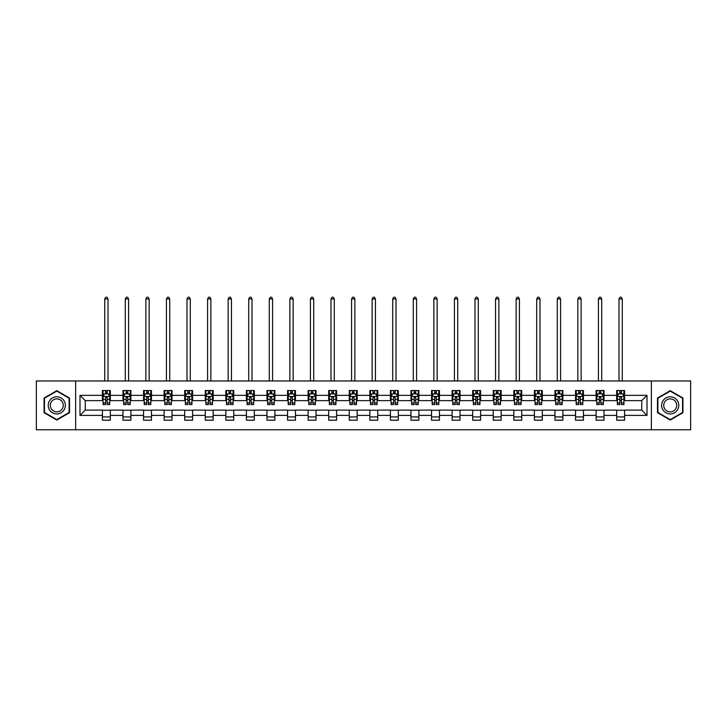 <?xml version="1.0" encoding="UTF-8"?>
<svg xmlns="http://www.w3.org/2000/svg" width="727" height="727" viewBox="0 0 727 727"><rect width="100%" height="100%" fill="white"/><g stroke="black" fill="none" stroke-linecap="round" stroke-linejoin="round"><path stroke-width="1.09" d="M651.356 429.757L690.65 429.757L690.65 380.975L651.356 380.975L651.356 429.757L75.644 429.757L75.644 380.975L36.35 380.975L36.35 429.757L75.644 429.757M651.356 380.975L75.644 380.975M624.584 395.343L624.584 390.535L616.678 390.535L616.678 395.343L604.019 395.343L604.019 390.535L596.104 390.535L596.104 395.343L583.445 395.343L583.445 390.535L575.539 390.535L575.539 395.343L562.88 395.343L562.88 390.535L554.965 390.535L554.965 395.343L542.306 395.343L542.306 390.535L534.39 390.535L534.39 395.343L521.732 395.343L521.732 390.535L513.825 390.535L513.825 395.343L501.167 395.343L501.167 390.535L493.251 390.535L493.251 395.343L480.592 395.343L480.592 390.535L472.686 390.535L472.686 395.343L460.027 395.343L460.027 390.535L452.112 390.535L452.112 395.343L439.453 395.343L439.453 390.535L431.538 390.535L431.538 395.343L418.879 395.343L418.879 390.535L410.973 390.535L410.973 395.343L398.314 395.343L398.314 390.535L390.399 390.535L390.399 395.343L377.74 395.343L377.74 390.535L369.825 390.535L369.825 395.343L357.175 395.343L357.175 390.535L349.26 390.535L349.26 395.343L336.601 395.343L336.601 390.535L328.686 390.535L328.686 395.343L316.027 395.343L316.027 390.535L308.121 390.535L308.121 395.343L295.462 395.343L295.462 390.535L287.547 390.535L287.547 395.343L274.888 395.343L274.888 390.535L266.973 390.535L266.973 395.343L254.314 395.343L254.314 390.535L246.408 390.535L246.408 395.343L233.749 395.343L233.749 390.535L225.833 390.535L225.833 395.343L213.175 395.343L213.175 390.535L205.268 390.535L205.268 395.343L192.61 395.343L192.61 390.535L184.694 390.535L184.694 395.343L172.035 395.343L172.035 390.535L164.12 390.535L164.12 395.343L151.461 395.343L151.461 390.535L143.555 390.535L143.555 395.343L130.896 395.343L130.896 390.535L122.981 390.535L122.981 395.343L110.322 395.343L110.322 390.535L102.416 390.535L102.416 395.343L79.997 395.343L79.997 415.39L85.268 410.11L102.416 410.11L102.416 420.197L110.322 420.197L110.322 410.11L122.981 410.11L122.981 420.197L130.896 420.197L130.896 410.11L143.555 410.11L143.555 420.197L151.461 420.197L151.461 410.11L164.12 410.11L164.12 420.197L172.035 420.197L172.035 410.11L184.694 410.11L184.694 420.197L192.61 420.197L192.61 410.11L205.268 410.11L205.268 420.197L213.175 420.197L213.175 410.11L225.833 410.11L225.833 420.197L233.749 420.197L233.749 410.11L246.408 410.11L246.408 420.197L254.314 420.197L254.314 410.11L266.973 410.11L266.973 420.197L274.888 420.197L274.888 410.11L287.547 410.11L287.547 420.197L295.462 420.197L295.462 410.11L308.121 410.11L308.121 420.197L316.027 420.197L316.027 410.11L328.686 410.11L328.686 420.197L336.601 420.197L336.601 410.11L349.26 410.11L349.26 420.197L357.175 420.197L357.175 410.11L369.825 410.11L369.825 420.197L377.74 420.197L377.74 410.11L390.399 410.11L390.399 420.197L398.314 420.197L398.314 410.11L410.973 410.11L410.973 420.197L418.879 420.197L418.879 410.11L431.538 410.11L431.538 420.197L439.453 420.197L439.453 410.11L452.112 410.11L452.112 420.197L460.027 420.197L460.027 410.11L472.686 410.11L472.686 420.197L480.592 420.197L480.592 410.11L493.251 410.11L493.251 420.197L501.167 420.197L501.167 410.11L513.825 410.11L513.825 420.197L521.732 420.197L521.732 410.11L534.39 410.11L534.39 420.197L542.306 420.197L542.306 410.11L554.965 410.11L554.965 420.197L562.88 420.197L562.88 410.11L575.539 410.11L575.539 420.197L583.445 420.197L583.445 410.11L596.104 410.11L596.104 420.197L604.019 420.197L604.019 410.11L616.678 410.11L616.678 420.197L624.584 420.197L624.584 410.11L641.732 410.11L641.732 400.622L624.584 400.622L624.584 395.343L647.003 395.343L647.003 415.39L624.584 415.39M616.678 415.39L604.019 415.39M596.104 415.39L583.445 415.39M575.539 415.39L562.88 415.39M554.965 415.39L542.306 415.39M534.39 415.39L521.732 415.39M513.825 415.39L501.167 415.39M493.251 415.39L480.592 415.39M472.686 415.39L460.027 415.39M452.112 415.39L439.453 415.39M431.538 415.39L418.879 415.39M410.973 415.39L398.314 415.39M390.399 415.39L377.74 415.39M369.825 415.39L357.175 415.39M349.26 415.39L336.601 415.39M328.686 415.39L316.027 415.39M308.121 415.39L295.462 415.39M287.547 415.39L274.888 415.39M266.973 415.39L254.314 415.39M246.408 415.39L233.749 415.39M225.833 415.39L213.175 415.39M205.268 415.39L192.61 415.39M184.694 415.39L172.035 415.39M164.12 415.39L151.461 415.39M143.555 415.39L130.896 415.39M122.981 415.39L110.322 415.39M102.416 415.39L79.997 415.39M616.678 395.343L616.678 400.622L604.019 400.622L604.019 395.343M596.104 395.343L596.104 400.622L583.445 400.622L583.445 395.343M575.539 395.343L575.539 400.622L562.88 400.622L562.88 395.343M554.965 395.343L554.965 400.622L542.306 400.622L542.306 395.343M534.39 395.343L534.39 400.622L521.732 400.622L521.732 395.343M513.825 395.343L513.825 400.622L501.167 400.622L501.167 395.343M493.251 395.343L493.251 400.622L480.592 400.622L480.592 395.343M472.686 395.343L472.686 400.622L460.027 400.622L460.027 395.343M452.112 395.343L452.112 400.622L439.453 400.622L439.453 395.343M431.538 395.343L431.538 400.622L418.879 400.622L418.879 395.343M410.973 395.343L410.973 400.622L398.314 400.622L398.314 395.343M390.399 395.343L390.399 400.622L377.74 400.622L377.74 395.343M369.825 395.343L369.825 400.622L357.175 400.622L357.175 395.343M349.26 395.343L349.26 400.622L336.601 400.622L336.601 395.343M328.686 395.343L328.686 400.622L316.027 400.622L316.027 395.343M308.121 395.343L308.121 400.622L295.462 400.622L295.462 395.343M287.547 395.343L287.547 400.622L274.888 400.622L274.888 395.343M266.973 395.343L266.973 400.622L254.314 400.622L254.314 395.343M246.408 395.343L246.408 400.622L233.749 400.622L233.749 395.343M225.833 395.343L225.833 400.622L213.175 400.622L213.175 395.343M205.268 395.343L205.268 400.622L192.61 400.622L192.61 395.343M184.694 395.343L184.694 400.622L172.035 400.622L172.035 395.343M164.12 395.343L164.12 400.622L151.461 400.622L151.461 395.343M143.555 395.343L143.555 400.622L130.896 400.622L130.896 395.343M122.981 395.343L122.981 400.622L110.322 400.622L110.322 395.343M102.416 395.343L102.416 400.622L85.268 400.622L79.997 395.343M85.268 400.622L85.268 410.11M647.003 415.39L641.732 410.11M641.732 400.622L647.003 395.343M102.416 393.825L103.07 393.825M105.579 393.825L107.16 393.825M109.668 393.825L110.322 393.825M102.416 400.486L103.07 400.486M105.579 400.486L107.16 400.486M109.668 400.486L110.322 400.486M102.416 410.246L110.322 410.246M102.416 416.907L110.322 416.907M122.981 410.246L130.896 410.246M122.981 416.907L130.896 416.907M122.981 393.825L123.645 393.825M126.144 393.825L127.734 393.825M130.233 393.825L130.896 393.825M122.981 400.486L123.645 400.486M126.144 400.486L127.734 400.486M130.233 400.486L130.896 400.486M143.555 410.246L151.461 410.246M143.555 416.907L151.461 416.907M143.555 393.825L144.21 393.825M146.718 393.825L148.299 393.825M150.807 393.825L151.461 393.825M143.555 400.486L144.21 400.486M146.718 400.486L148.299 400.486M150.807 400.486L151.461 400.486M164.12 410.246L172.035 410.246M164.12 416.907L172.035 416.907M164.12 393.825L164.784 393.825M167.292 393.825L168.873 393.825M171.381 393.825L172.035 393.825M164.12 400.486L164.784 400.486M167.292 400.486L168.873 400.486M171.381 400.486L172.035 400.486M184.694 410.246L192.61 410.246M184.694 416.907L192.61 416.907M184.694 393.825L185.358 393.825M187.857 393.825L189.438 393.825M191.946 393.825L192.61 393.825M184.694 400.486L185.358 400.486M187.857 400.486L189.438 400.486M191.946 400.486L192.61 400.486M205.268 410.246L213.175 410.246M205.268 416.907L213.175 416.907M205.268 393.825L205.923 393.825M208.431 393.825L210.012 393.825M212.52 393.825L213.175 393.825M205.268 400.486L205.923 400.486M208.431 400.486L210.012 400.486M212.52 400.486L213.175 400.486M225.833 410.246L233.749 410.246M225.833 416.907L233.749 416.907M225.833 393.825L226.497 393.825M229.005 393.825L230.586 393.825M233.085 393.825L233.749 393.825M225.833 400.486L226.497 400.486M229.005 400.486L230.586 400.486M233.085 400.486L233.749 400.486M246.408 410.246L254.314 410.246M246.408 416.907L254.314 416.907M246.408 393.825L247.062 393.825M249.57 393.825L251.151 393.825M253.659 393.825L254.314 393.825M246.408 400.486L247.062 400.486M249.57 400.486L251.151 400.486M253.659 400.486L254.314 400.486M266.973 410.246L274.888 410.246M266.973 416.907L274.888 416.907M266.973 393.825L267.636 393.825M270.144 393.825L271.725 393.825M274.233 393.825L274.888 393.825M266.973 400.486L267.636 400.486M270.144 400.486L271.725 400.486M274.233 400.486L274.888 400.486M287.547 410.246L295.462 410.246M287.547 416.907L295.462 416.907M287.547 393.825L288.21 393.825M290.709 393.825L292.29 393.825M294.798 393.825L295.462 393.825M287.547 400.486L288.21 400.486M290.709 400.486L292.29 400.486M294.798 400.486L295.462 400.486M308.121 410.246L316.027 410.246M308.121 416.907L316.027 416.907M308.121 393.825L308.775 393.825M311.283 393.825L312.864 393.825M315.373 393.825L316.027 393.825M308.121 400.486L308.775 400.486M311.283 400.486L312.864 400.486M315.373 400.486L316.027 400.486M328.686 410.246L336.601 410.246M328.686 416.907L336.601 416.907M328.686 393.825L329.349 393.825M331.857 393.825L333.439 393.825M335.938 393.825L336.601 393.825M328.686 400.486L329.349 400.486M331.857 400.486L333.439 400.486M335.938 400.486L336.601 400.486M349.26 410.246L357.175 410.246M349.26 416.907L357.175 416.907M349.26 393.825L349.914 393.825M352.422 393.825L354.004 393.825M356.512 393.825L357.175 393.825M349.26 400.486L349.914 400.486M352.422 400.486L354.004 400.486M356.512 400.486L357.175 400.486M369.825 410.246L377.74 410.246M369.825 416.907L377.74 416.907M369.825 393.825L370.488 393.825M372.996 393.825L374.578 393.825M377.086 393.825L377.74 393.825M369.825 400.486L370.488 400.486M372.996 400.486L374.578 400.486M377.086 400.486L377.74 400.486M390.399 410.246L398.314 410.246M390.399 416.907L398.314 416.907M390.399 393.825L391.062 393.825M393.561 393.825L395.143 393.825M397.651 393.825L398.314 393.825M390.399 400.486L391.062 400.486M393.561 400.486L395.143 400.486M397.651 400.486L398.314 400.486M410.973 410.246L418.879 410.246M410.973 416.907L418.879 416.907M410.973 393.825L411.627 393.825M414.136 393.825L415.717 393.825M418.225 393.825L418.879 393.825M410.973 400.486L411.627 400.486M414.136 400.486L415.717 400.486M418.225 400.486L418.879 400.486M431.538 410.246L439.453 410.246M431.538 416.907L439.453 416.907M431.538 393.825L432.202 393.825M434.71 393.825L436.291 393.825M438.79 393.825L439.453 393.825M431.538 400.486L432.202 400.486M434.71 400.486L436.291 400.486M438.79 400.486L439.453 400.486M452.112 410.246L460.027 410.246M452.112 416.907L460.027 416.907M452.112 393.825L452.767 393.825M455.275 393.825L456.856 393.825M459.364 393.825L460.027 393.825M452.112 400.486L452.767 400.486M455.275 400.486L456.856 400.486M459.364 400.486L460.027 400.486M472.686 410.246L480.592 410.246M472.686 416.907L480.592 416.907M472.686 393.825L473.341 393.825M475.849 393.825L477.43 393.825M479.938 393.825L480.592 393.825M472.686 400.486L473.341 400.486M475.849 400.486L477.43 400.486M479.938 400.486L480.592 400.486M493.251 410.246L501.167 410.246M493.251 416.907L501.167 416.907M493.251 393.825L493.915 393.825M496.414 393.825L497.995 393.825M500.503 393.825L501.167 393.825M493.251 400.486L493.915 400.486M496.414 400.486L497.995 400.486M500.503 400.486L501.167 400.486M513.825 410.246L521.732 410.246M513.825 416.907L521.732 416.907M513.825 393.825L514.48 393.825M516.988 393.825L518.569 393.825M521.077 393.825L521.732 393.825M513.825 400.486L514.48 400.486M516.988 400.486L518.569 400.486M521.077 400.486L521.732 400.486M534.39 410.246L542.306 410.246M534.39 416.907L542.306 416.907M534.39 393.825L535.054 393.825M537.562 393.825L539.143 393.825M541.642 393.825L542.306 393.825M534.39 400.486L535.054 400.486M537.562 400.486L539.143 400.486M541.642 400.486L542.306 400.486M554.965 410.246L562.88 410.246M554.965 416.907L562.88 416.907M554.965 393.825L555.619 393.825M558.127 393.825L559.708 393.825M562.216 393.825L562.88 393.825M554.965 400.486L555.619 400.486M558.127 400.486L559.708 400.486M562.216 400.486L562.88 400.486M575.539 410.246L583.445 410.246M575.539 416.907L583.445 416.907M575.539 393.825L576.193 393.825M578.701 393.825L580.282 393.825M582.79 393.825L583.445 393.825M575.539 400.486L576.193 400.486M578.701 400.486L580.282 400.486M582.79 400.486L583.445 400.486M596.104 410.246L604.019 410.246M596.104 416.907L604.019 416.907M596.104 393.825L596.767 393.825M599.266 393.825L600.856 393.825M603.355 393.825L604.019 393.825M596.104 400.486L596.767 400.486M599.266 400.486L600.856 400.486M603.355 400.486L604.019 400.486M616.678 410.246L624.584 410.246M616.678 416.907L624.584 416.907M616.678 393.825L617.332 393.825M619.84 393.825L621.421 393.825M623.93 393.825L624.584 393.825M616.678 400.486L617.332 400.486M619.84 400.486L621.421 400.486M623.93 400.486L624.584 400.486M56.788 420.061L69.51 412.709L69.51 398.023L56.788 390.672L44.065 398.023L44.065 412.709L56.788 420.061M682.935 398.023L670.212 390.672L657.49 398.023L657.49 412.709L670.212 420.061L682.935 412.709L682.935 398.023M107.16 392.244L105.579 392.244M109.668 402.922L107.16 402.922L107.16 404.575L109.668 404.575L109.668 396.533L108.35 393.898L104.388 393.898L103.07 396.533L103.07 404.575L105.579 404.575L105.579 402.922L103.07 402.922M103.07 396.533L103.07 390.535M109.668 396.533L109.668 390.535M105.579 393.898L105.579 390.535M107.16 390.535L107.16 393.898M107.16 402.922L107.16 397.524L105.579 397.524L105.579 402.922M108.014 380.975L108.014 298.951L104.724 298.951L104.724 380.975M104.724 298.951L105.706 297.243L107.033 297.243L108.014 298.951M64.212 409.655A8.57 8.57 0 0 0 61.077 397.942A8.57 8.57 0 0 0 49.363 401.077A8.57 8.57 0 0 0 52.508 412.791A8.57 8.57 0 0 0 64.212 409.655M62.413 408.61A6.488 6.488 0 0 0 60.032 399.75A6.488 6.488 0 0 0 51.172 402.122A6.488 6.488 0 0 0 53.544 410.982A6.488 6.488 0 0 0 62.413 408.61M44.456 412.482L44.456 398.251L56.788 391.126L69.12 398.251L69.12 412.482L56.788 419.606L44.456 412.482M670.212 396.797A8.57 8.57 0 0 0 661.643 405.366A8.57 8.57 0 0 0 670.212 413.936A8.57 8.57 0 0 0 678.782 405.366A8.57 8.57 0 0 0 670.212 396.797M670.212 398.878A6.488 6.488 0 0 0 663.724 405.366A6.488 6.488 0 0 0 670.212 411.855A6.488 6.488 0 0 0 676.701 405.366A6.488 6.488 0 0 0 670.212 398.878M682.544 412.482L670.212 419.606L657.88 412.482L657.88 398.251L670.212 391.126L682.544 398.251L682.544 412.482M127.734 392.244L126.144 392.244M130.233 402.922L127.734 402.922L127.734 404.575L130.233 404.575L130.233 396.533L128.915 393.898L124.962 393.898L123.645 396.533L123.645 404.575L126.144 404.575L126.144 402.922L123.645 402.922M123.645 396.533L123.645 390.535M130.233 396.533L130.233 390.535M126.144 393.898L126.144 390.535M127.734 390.535L127.734 393.898M127.734 402.922L127.734 397.524L126.144 397.524L126.144 402.922M128.588 380.975L128.588 298.951L125.289 298.951L125.289 380.975M125.289 298.951L126.28 297.243L127.598 297.243L128.588 298.951M148.299 392.244L146.718 392.244M150.807 402.922L148.299 402.922L148.299 404.575L150.807 404.575L150.807 396.533L149.489 393.898L145.536 393.898L144.21 396.533L144.21 404.575L146.718 404.575L146.718 402.922L144.21 402.922M144.21 396.533L144.21 390.535M150.807 396.533L150.807 390.535M146.718 393.898L146.718 390.535M148.299 390.535L148.299 393.898M148.299 402.922L148.299 397.524L146.718 397.524L146.718 402.922M149.162 380.975L149.162 298.951L145.863 298.951L145.863 380.975M145.863 298.951L146.854 297.243L148.172 297.243L149.162 298.951M168.873 392.244L167.292 392.244M171.381 402.922L168.873 402.922L168.873 404.575L171.381 404.575L171.381 396.533L170.054 393.898L166.101 393.898L164.784 396.533L164.784 404.575L167.292 404.575L167.292 402.922L164.784 402.922M164.784 396.533L164.784 390.535M171.381 396.533L171.381 390.535M167.292 393.898L167.292 390.535M168.873 390.535L168.873 393.898M168.873 402.922L168.873 397.524L167.292 397.524L167.292 402.922M169.727 380.975L169.727 298.951L166.428 298.951L166.428 380.975M166.428 298.951L167.419 297.243L168.737 297.243L169.727 298.951M189.438 392.244L187.857 392.244M191.946 402.922L189.438 402.922L189.438 404.575L191.946 404.575L191.946 396.533L190.628 393.898L186.675 393.898L185.358 396.533L185.358 404.575L187.857 404.575L187.857 402.922L185.358 402.922M185.358 396.533L185.358 390.535M191.946 396.533L191.946 390.535M187.857 393.898L187.857 390.535M189.438 390.535L189.438 393.898M189.438 402.922L189.438 397.524L187.857 397.524L187.857 402.922M190.301 380.975L190.301 298.951L187.003 298.951L187.003 380.975M187.003 298.951L187.993 297.243L189.311 297.243L190.301 298.951M210.012 392.244L208.431 392.244M212.52 402.922L210.012 402.922L210.012 404.575L212.52 404.575L212.52 396.533L211.203 393.898L207.24 393.898L205.923 396.533L205.923 404.575L208.431 404.575L208.431 402.922L205.923 402.922M205.923 396.533L205.923 390.535M212.52 396.533L212.52 390.535M208.431 393.898L208.431 390.535M210.012 390.535L210.012 393.898M210.012 402.922L210.012 397.524L208.431 397.524L208.431 402.922M210.866 380.975L210.866 298.951L207.577 298.951L207.577 380.975M207.577 298.951L208.558 297.243L209.885 297.243L210.866 298.951M230.586 392.244L229.005 392.244M233.085 402.922L230.586 402.922L230.586 404.575L233.085 404.575L233.085 396.533L231.768 393.898L227.815 393.898L226.497 396.533L226.497 404.575L229.005 404.575L229.005 402.922L226.497 402.922M226.497 396.533L226.497 390.535M233.085 396.533L233.085 390.535M229.005 393.898L229.005 390.535M230.586 390.535L230.586 393.898M230.586 402.922L230.586 397.524L229.005 397.524L229.005 402.922M231.44 380.975L231.44 298.951L228.142 298.951L228.142 380.975M228.142 298.951L229.132 297.243L230.45 297.243L231.44 298.951M251.151 392.244L249.57 392.244M253.659 402.922L251.151 402.922L251.151 404.575L253.659 404.575L253.659 396.533L252.342 393.898L248.389 393.898L247.062 396.533L247.062 404.575L249.57 404.575L249.57 402.922L247.062 402.922M247.062 396.533L247.062 390.535M253.659 396.533L253.659 390.535M249.57 393.898L249.57 390.535M251.151 390.535L251.151 393.898M251.151 402.922L251.151 397.524L249.57 397.524L249.57 402.922M252.015 380.975L252.015 298.951L248.716 298.951L248.716 380.975M248.716 298.951L249.706 297.243L251.024 297.243L252.015 298.951M271.725 392.244L270.144 392.244M274.233 402.922L271.725 402.922L271.725 404.575L274.233 404.575L274.233 396.533L272.907 393.898L268.954 393.898L267.636 396.533L267.636 404.575L270.144 404.575L270.144 402.922L267.636 402.922M267.636 396.533L267.636 390.535M274.233 396.533L274.233 390.535M270.144 393.898L270.144 390.535M271.725 390.535L271.725 393.898M271.725 402.922L271.725 397.524L270.144 397.524L270.144 402.922M272.58 380.975L272.58 298.951L269.281 298.951L269.281 380.975M269.281 298.951L270.271 297.243L271.589 297.243L272.58 298.951M292.29 392.244L290.709 392.244M294.798 402.922L292.29 402.922L292.29 404.575L294.798 404.575L294.798 396.533L293.481 393.898L289.528 393.898L288.21 396.533L288.21 404.575L290.709 404.575L290.709 402.922L288.21 402.922M288.21 396.533L288.21 390.535M294.798 396.533L294.798 390.535M290.709 393.898L290.709 390.535M292.29 390.535L292.29 393.898M292.29 402.922L292.29 397.524L290.709 397.524L290.709 402.922M293.154 380.975L293.154 298.951L289.855 298.951L289.855 380.975M289.855 298.951L290.845 297.243L292.163 297.243L293.154 298.951M312.864 392.244L311.283 392.244M315.373 402.922L312.864 402.922L312.864 404.575L315.373 404.575L315.373 396.533L314.055 393.898L310.093 393.898L308.775 396.533L308.775 404.575L311.283 404.575L311.283 402.922L308.775 402.922M308.775 396.533L308.775 390.535M315.373 396.533L315.373 390.535M311.283 393.898L311.283 390.535M312.864 390.535L312.864 393.898M312.864 402.922L312.864 397.524L311.283 397.524L311.283 402.922M313.719 380.975L313.719 298.951L310.429 298.951L310.429 380.975M310.429 298.951L311.41 297.243L312.737 297.243L313.719 298.951M333.439 392.244L331.857 392.244M335.938 402.922L333.439 402.922L333.439 404.575L335.938 404.575L335.938 396.533L334.62 393.898L330.667 393.898L329.349 396.533L329.349 404.575L331.857 404.575L331.857 402.922L329.349 402.922M329.349 396.533L329.349 390.535M335.938 396.533L335.938 390.535M331.857 393.898L331.857 390.535M333.439 390.535L333.439 393.898M333.439 402.922L333.439 397.524L331.857 397.524L331.857 402.922M334.293 380.975L334.293 298.951L330.994 298.951L330.994 380.975M330.994 298.951L331.985 297.243L333.302 297.243L334.293 298.951M354.004 392.244L352.422 392.244M356.512 402.922L354.004 402.922L354.004 404.575L356.512 404.575L356.512 396.533L355.194 393.898L351.241 393.898L349.914 396.533L349.914 404.575L352.422 404.575L352.422 402.922L349.914 402.922M349.914 396.533L349.914 390.535M356.512 396.533L356.512 390.535M352.422 393.898L352.422 390.535M354.004 390.535L354.004 393.898M354.004 402.922L354.004 397.524L352.422 397.524L352.422 402.922M354.867 380.975L354.867 298.951L351.568 298.951L351.568 380.975M351.568 298.951L352.559 297.243L353.876 297.243L354.867 298.951M374.578 392.244L372.996 392.244M377.086 402.922L374.578 402.922L374.578 404.575L377.086 404.575L377.086 396.533L375.759 393.898L371.806 393.898L370.488 396.533L370.488 404.575L372.996 404.575L372.996 402.922L370.488 402.922M370.488 396.533L370.488 390.535M377.086 396.533L377.086 390.535M372.996 393.898L372.996 390.535M374.578 390.535L374.578 393.898M374.578 402.922L374.578 397.524L372.996 397.524L372.996 402.922M375.432 380.975L375.432 298.951L372.133 298.951L372.133 380.975M372.133 298.951L373.124 297.243L374.441 297.243L375.432 298.951M395.143 392.244L393.561 392.244M397.651 402.922L395.143 402.922L395.143 404.575L397.651 404.575L397.651 396.533L396.333 393.898L392.38 393.898L391.062 396.533L391.062 404.575L393.561 404.575L393.561 402.922L391.062 402.922M391.062 396.533L391.062 390.535M397.651 396.533L397.651 390.535M393.561 393.898L393.561 390.535M395.143 390.535L395.143 393.898M395.143 402.922L395.143 397.524L393.561 397.524L393.561 402.922M396.006 380.975L396.006 298.951L392.707 298.951L392.707 380.975M392.707 298.951L393.698 297.243L395.015 297.243L396.006 298.951M415.717 392.244L414.136 392.244M418.225 402.922L415.717 402.922L415.717 404.575L418.225 404.575L418.225 396.533L416.907 393.898L412.945 393.898L411.627 396.533L411.627 404.575L414.136 404.575L414.136 402.922L411.627 402.922M411.627 396.533L411.627 390.535M418.225 396.533L418.225 390.535M414.136 393.898L414.136 390.535M415.717 390.535L415.717 393.898M415.717 402.922L415.717 397.524L414.136 397.524L414.136 402.922M416.571 380.975L416.571 298.951L413.281 298.951L413.281 380.975M413.281 298.951L414.263 297.243L415.59 297.243L416.571 298.951M436.291 392.244L434.71 392.244M438.79 402.922L436.291 402.922L436.291 404.575L438.79 404.575L438.79 396.533L437.472 393.898L433.519 393.898L432.202 396.533L432.202 404.575L434.71 404.575L434.71 402.922L432.202 402.922M432.202 396.533L432.202 390.535M438.79 396.533L438.79 390.535M434.71 393.898L434.71 390.535M436.291 390.535L436.291 393.898M436.291 402.922L436.291 397.524L434.71 397.524L434.71 402.922M437.145 380.975L437.145 298.951L433.846 298.951L433.846 380.975M433.846 298.951L434.837 297.243L436.155 297.243L437.145 298.951M456.856 392.244L455.275 392.244M459.364 402.922L456.856 402.922L456.856 404.575L459.364 404.575L459.364 396.533L458.046 393.898L454.093 393.898L452.767 396.533L452.767 404.575L455.275 404.575L455.275 402.922L452.767 402.922M452.767 396.533L452.767 390.535M459.364 396.533L459.364 390.535M455.275 393.898L455.275 390.535M456.856 390.535L456.856 393.898M456.856 402.922L456.856 397.524L455.275 397.524L455.275 402.922M457.719 380.975L457.719 298.951L454.42 298.951L454.42 380.975M454.42 298.951L455.411 297.243L456.729 297.243L457.719 298.951M477.43 392.244L475.849 392.244M479.938 402.922L477.43 402.922L477.43 404.575L479.938 404.575L479.938 396.533L478.611 393.898L474.658 393.898L473.341 396.533L473.341 404.575L475.849 404.575L475.849 402.922L473.341 402.922M473.341 396.533L473.341 390.535M479.938 396.533L479.938 390.535M475.849 393.898L475.849 390.535M477.43 390.535L477.43 393.898M477.43 402.922L477.43 397.524L475.849 397.524L475.849 402.922M478.284 380.975L478.284 298.951L474.985 298.951L474.985 380.975M474.985 298.951L475.976 297.243L477.294 297.243L478.284 298.951M497.995 392.244L496.414 392.244M500.503 402.922L497.995 402.922L497.995 404.575L500.503 404.575L500.503 396.533L499.185 393.898L495.232 393.898L493.915 396.533L493.915 404.575L496.414 404.575L496.414 402.922L493.915 402.922M493.915 396.533L493.915 390.535M500.503 396.533L500.503 390.535M496.414 393.898L496.414 390.535M497.995 390.535L497.995 393.898M497.995 402.922L497.995 397.524L496.414 397.524L496.414 402.922M498.858 380.975L498.858 298.951L495.56 298.951L495.56 380.975M495.56 298.951L496.55 297.243L497.868 297.243L498.858 298.951M518.569 392.244L516.988 392.244M521.077 402.922L518.569 402.922L518.569 404.575L521.077 404.575L521.077 396.533L519.76 393.898L515.797 393.898L514.48 396.533L514.48 404.575L516.988 404.575L516.988 402.922L514.48 402.922M514.48 396.533L514.48 390.535M521.077 396.533L521.077 390.535M516.988 393.898L516.988 390.535M518.569 390.535L518.569 393.898M518.569 402.922L518.569 397.524L516.988 397.524L516.988 402.922M519.423 380.975L519.423 298.951L516.134 298.951L516.134 380.975M516.134 298.951L517.115 297.243L518.442 297.243L519.423 298.951M539.143 392.244L537.562 392.244M541.642 402.922L539.143 402.922L539.143 404.575L541.642 404.575L541.642 396.533L540.325 393.898L536.372 393.898L535.054 396.533L535.054 404.575L537.562 404.575L537.562 402.922L535.054 402.922M535.054 396.533L535.054 390.535M541.642 396.533L541.642 390.535M537.562 393.898L537.562 390.535M539.143 390.535L539.143 393.898M539.143 402.922L539.143 397.524L537.562 397.524L537.562 402.922M539.997 380.975L539.997 298.951L536.699 298.951L536.699 380.975M536.699 298.951L537.689 297.243L539.007 297.243L539.997 298.951M559.708 392.244L558.127 392.244M562.216 402.922L559.708 402.922L559.708 404.575L562.216 404.575L562.216 396.533L560.899 393.898L556.946 393.898L555.619 396.533L555.619 404.575L558.127 404.575L558.127 402.922L555.619 402.922M555.619 396.533L555.619 390.535M562.216 396.533L562.216 390.535M558.127 393.898L558.127 390.535M559.708 390.535L559.708 393.898M559.708 402.922L559.708 397.524L558.127 397.524L558.127 402.922M560.572 380.975L560.572 298.951L557.273 298.951L557.273 380.975M557.273 298.951L558.263 297.243L559.581 297.243L560.572 298.951M580.282 392.244L578.701 392.244M582.79 402.922L580.282 402.922L580.282 404.575L582.79 404.575L582.79 396.533L581.464 393.898L577.511 393.898L576.193 396.533L576.193 404.575L578.701 404.575L578.701 402.922L576.193 402.922M576.193 396.533L576.193 390.535M582.79 396.533L582.79 390.535M578.701 393.898L578.701 390.535M580.282 390.535L580.282 393.898M580.282 402.922L580.282 397.524L578.701 397.524L578.701 402.922M581.137 380.975L581.137 298.951L577.838 298.951L577.838 380.975M577.838 298.951L578.828 297.243L580.146 297.243L581.137 298.951M600.856 392.244L599.266 392.244M603.355 402.922L600.856 402.922L600.856 404.575L603.355 404.575L603.355 396.533L602.038 393.898L598.085 393.898L596.767 396.533L596.767 404.575L599.266 404.575L599.266 402.922L596.767 402.922M596.767 396.533L596.767 390.535M603.355 396.533L603.355 390.535M599.266 393.898L599.266 390.535M600.856 390.535L600.856 393.898M600.856 402.922L600.856 397.524L599.266 397.524L599.266 402.922M601.711 380.975L601.711 298.951L598.412 298.951L598.412 380.975M598.412 298.951L599.402 297.243L600.72 297.243L601.711 298.951M621.421 392.244L619.84 392.244M623.93 402.922L621.421 402.922L621.421 404.575L623.93 404.575L623.93 396.533L622.612 393.898L618.65 393.898L617.332 396.533L617.332 404.575L619.84 404.575L619.84 402.922L617.332 402.922M617.332 396.533L617.332 390.535M623.93 396.533L623.93 390.535M619.84 393.898L619.84 390.535M621.421 390.535L621.421 393.898M621.421 402.922L621.421 397.524L619.84 397.524L619.84 402.922M622.276 380.975L622.276 298.951L618.986 298.951L618.986 380.975M618.986 298.951L619.967 297.243L621.294 297.243L622.276 298.951M109.632 396.469L103.107 396.469M103.07 394.052L104.315 394.052M108.423 394.052L109.668 394.052M105.579 399.387L103.07 399.387M109.668 399.387L107.16 399.387M107.16 393.089L105.579 393.089M130.206 396.469L123.672 396.469M123.645 394.052L124.88 394.052M128.997 394.052L130.233 394.052M126.144 399.387L123.645 399.387M130.233 399.387L127.734 399.387M127.734 393.089L126.144 393.089M150.771 396.469L144.246 396.469M144.21 394.052L145.455 394.052M149.571 394.052L150.807 394.052M146.718 399.387L144.21 399.387M150.807 399.387L148.299 399.387M148.299 393.089L146.718 393.089M171.345 396.469L164.82 396.469M164.784 394.052L166.02 394.052M170.136 394.052L171.381 394.052M167.292 399.387L164.784 399.387M171.381 399.387L168.873 399.387M168.873 393.089L167.292 393.089M191.919 396.469L185.385 396.469M185.358 394.052L186.594 394.052M190.71 394.052L191.946 394.052M187.857 399.387L185.358 399.387M191.946 399.387L189.438 399.387M189.438 393.089L187.857 393.089M212.484 396.469L205.959 396.469M205.923 394.052L207.168 394.052M211.275 394.052L212.52 394.052M208.431 399.387L205.923 399.387M212.52 399.387L210.012 399.387M210.012 393.089L208.431 393.089M233.058 396.469L226.524 396.469M226.497 394.052L227.733 394.052M231.849 394.052L233.085 394.052M229.005 399.387L226.497 399.387M233.085 399.387L230.586 399.387M230.586 393.089L229.005 393.089M253.623 396.469L247.098 396.469M247.062 394.052L248.307 394.052M252.423 394.052L253.659 394.052M249.57 399.387L247.062 399.387M253.659 399.387L251.151 399.387M251.151 393.089L249.57 393.089M274.197 396.469L267.672 396.469M267.636 394.052L268.872 394.052M272.988 394.052L274.233 394.052M270.144 399.387L267.636 399.387M274.233 399.387L271.725 399.387M271.725 393.089L270.144 393.089M294.771 396.469L288.237 396.469M288.21 394.052L289.446 394.052M293.563 394.052L294.798 394.052M290.709 399.387L288.21 399.387M294.798 399.387L292.29 399.387M292.29 393.089L290.709 393.089M315.336 396.469L308.811 396.469M308.775 394.052L310.02 394.052M314.128 394.052L315.373 394.052M311.283 399.387L308.775 399.387M315.373 399.387L312.864 399.387M312.864 393.089L311.283 393.089M335.91 396.469L329.376 396.469M329.349 394.052L330.585 394.052M334.702 394.052L335.938 394.052M331.857 399.387L329.349 399.387M335.938 399.387L333.439 399.387M333.439 393.089L331.857 393.089M356.475 396.469L349.951 396.469M349.914 394.052L351.159 394.052M355.276 394.052L356.512 394.052M352.422 399.387L349.914 399.387M356.512 399.387L354.004 399.387M354.004 393.089L352.422 393.089M377.049 396.469L370.525 396.469M370.488 394.052L371.724 394.052M375.841 394.052L377.086 394.052M372.996 399.387L370.488 399.387M377.086 399.387L374.578 399.387M374.578 393.089L372.996 393.089M397.624 396.469L391.09 396.469M391.062 394.052L392.298 394.052M396.415 394.052L397.651 394.052M393.561 399.387L391.062 399.387M397.651 399.387L395.143 399.387M395.143 393.089L393.561 393.089M418.189 396.469L411.664 396.469M411.627 394.052L412.872 394.052M416.98 394.052L418.225 394.052M414.136 399.387L411.627 399.387M418.225 399.387L415.717 399.387M415.717 393.089L414.136 393.089M438.763 396.469L432.229 396.469M432.202 394.052L433.437 394.052M437.554 394.052L438.79 394.052M434.71 399.387L432.202 399.387M438.79 399.387L436.291 399.387M436.291 393.089L434.71 393.089M459.328 396.469L452.803 396.469M452.767 394.052L454.012 394.052M458.128 394.052L459.364 394.052M455.275 399.387L452.767 399.387M459.364 399.387L456.856 399.387M456.856 393.089L455.275 393.089M479.902 396.469L473.377 396.469M473.341 394.052L474.577 394.052M478.693 394.052L479.938 394.052M475.849 399.387L473.341 399.387M479.938 399.387L477.43 399.387M477.43 393.089L475.849 393.089M500.476 396.469L493.942 396.469M493.915 394.052L495.151 394.052M499.267 394.052L500.503 394.052M496.414 399.387L493.915 399.387M500.503 399.387L497.995 399.387M497.995 393.089L496.414 393.089M521.041 396.469L514.516 396.469M514.48 394.052L515.725 394.052M519.832 394.052L521.077 394.052M516.988 399.387L514.48 399.387M521.077 399.387L518.569 399.387M518.569 393.089L516.988 393.089M541.615 396.469L535.081 396.469M535.054 394.052L536.29 394.052M540.406 394.052L541.642 394.052M537.562 399.387L535.054 399.387M541.642 399.387L539.143 399.387M539.143 393.089L537.562 393.089M562.18 396.469L555.655 396.469M555.619 394.052L556.864 394.052M560.98 394.052L562.216 394.052M558.127 399.387L555.619 399.387M562.216 399.387L559.708 399.387M559.708 393.089L558.127 393.089M582.754 396.469L576.229 396.469M576.193 394.052L577.429 394.052M581.545 394.052L582.79 394.052M578.701 399.387L576.193 399.387M582.79 399.387L580.282 399.387M580.282 393.089L578.701 393.089M603.328 396.469L596.794 396.469M596.767 394.052L598.003 394.052M602.12 394.052L603.355 394.052M599.266 399.387L596.767 399.387M603.355 399.387L600.856 399.387M600.856 393.089L599.266 393.089M623.893 396.469L617.368 396.469M617.332 394.052L618.577 394.052M622.685 394.052L623.93 394.052M619.84 399.387L617.332 399.387M623.93 399.387L621.421 399.387M621.421 393.089L619.84 393.089"/></g></svg>
